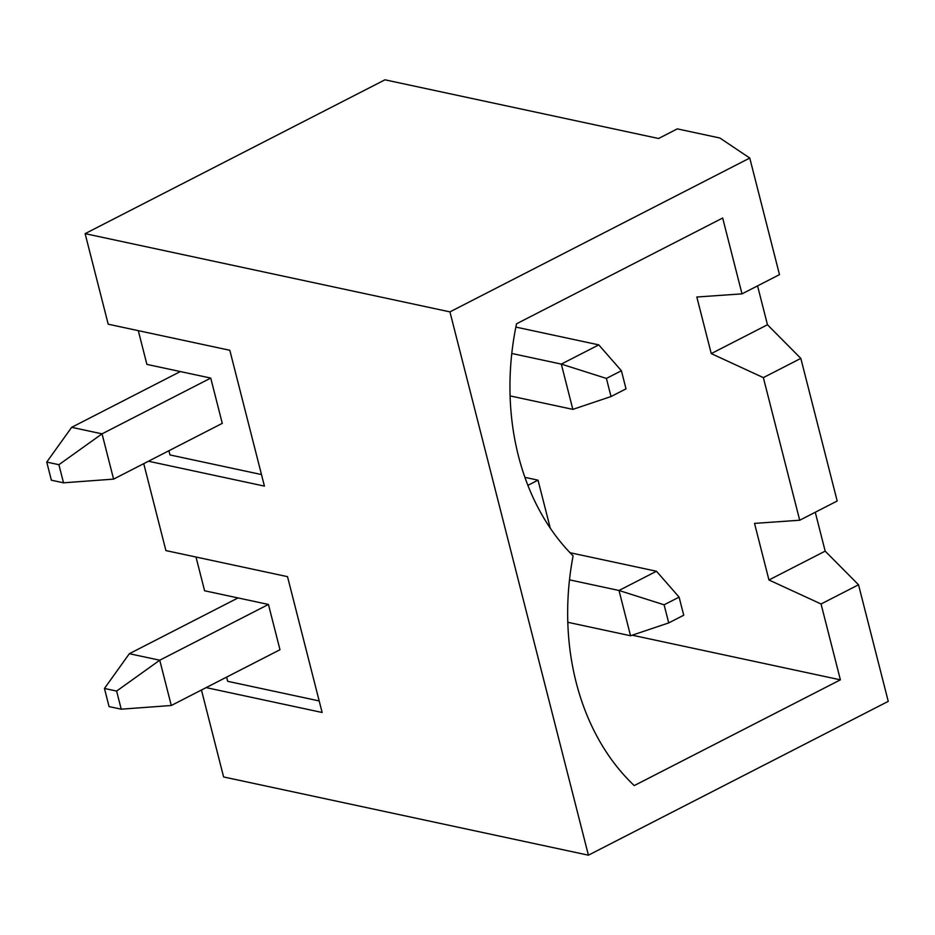 <?xml version="1.0" encoding="UTF-8"?>
<svg xmlns="http://www.w3.org/2000/svg" width="935" height="935" viewBox="0 0 935 935"><rect width="100%" height="100%" fill="white"/><g stroke="black" fill="none" stroke-linecap="round" stroke-linejoin="round"><path stroke-width="1.4" d="M180.338 371.557L71.644 427.33L102.044 433.84L210.737 378.079L146.9 364.393L138.298 330.651M319.186 700.934L227.684 681.311L226.609 677.115M238.039 597.933L129.346 653.705L159.745 660.215L268.438 604.454L204.601 590.768L195.999 557.026M261.484 474.559L169.983 454.936L168.908 450.74M201.446 690.018L223.605 776.95L588.419 855.186L449.934 311.881L749.765 158.05L719.868 138.006L677.302 128.878L658.567 138.497L384.963 79.814L85.12 233.645L108.203 324.2L229.811 350.274L264.43 486.106L148.455 461.235M210.737 378.079L222.273 423.356L113.591 479.117L63.522 482.811L58.905 464.695L46.75 462.089L71.644 427.33M206.156 687.611L322.131 712.482L287.512 576.65L165.904 550.575L143.745 463.643M268.438 604.454L279.986 649.731L171.292 705.493L121.223 709.186L116.618 691.07L104.451 688.464L129.346 653.705M85.12 233.645L449.934 311.881M742.004 293.859L696.82 297.014L711.254 353.605L763.357 377.623L799.706 520.234L754.522 523.39L768.956 579.981L821.059 603.998L840.39 679.838L634.246 785.587A242.223 188.776 -77.9 0 1 573.097 555.869A242.223 188.776 -77.9 0 1 516.529 323.791L722.673 218.03L742.004 293.859L779.486 274.633L749.765 158.05M588.419 855.186L888.25 701.355L858.529 584.772L821.059 603.998M711.254 353.605L767.471 324.761L757.56 285.888M768.956 579.981L825.173 551.136L815.262 512.263M767.471 324.761L800.827 358.397L837.187 501.008L799.706 520.234M763.357 377.623L800.827 358.397M550.259 528.135L538.022 480.169L524.909 477.353M632.212 635.192L840.39 679.838M825.173 551.136L858.529 584.772M538.022 480.169L527.889 485.37M664.107 604.805L668.724 622.92L683.719 615.23L679.102 597.114L664.107 604.805L619.005 590.476L656.475 571.25L569.999 552.702M679.102 597.114L656.475 571.25M567.802 622.289L630.541 635.753L619.005 590.476L569.497 579.852M668.724 622.92L630.541 635.753M171.292 705.493L159.745 660.215L116.618 691.07M104.451 688.464L109.068 706.579L121.223 709.186M606.406 378.43L611.022 396.545L626.018 388.855L621.401 370.739L606.406 378.43L561.304 364.101L598.774 344.875L515.863 327.086M621.401 370.739L598.774 344.875M510.101 395.914L572.839 409.378L561.304 364.101L511.796 353.477M611.022 396.545L572.839 409.378M113.591 479.117L102.044 433.84L58.905 464.695M46.75 462.089L51.367 480.204L63.522 482.811"/></g></svg>
